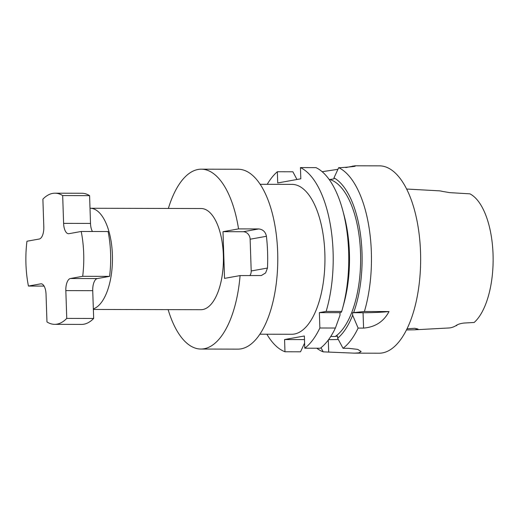 <?xml version="1.0" encoding="UTF-8"?>
<svg xmlns="http://www.w3.org/2000/svg" width="519" height="519" viewBox="0 0 519 519"><rect width="100%" height="100%" fill="white"/><g stroke="black" fill="none" stroke-linecap="round" stroke-linejoin="round"><path stroke-width="0.78" d="M90.001 208.262A50.59 22.336 90.1 0 1 90.248 208.262L201.203 208.521A50.59 22.336 90.1 0 1 223.404 257.132A50.59 22.336 90.1 0 1 202.754 309.538A50.59 22.336 90.1 0 1 200.963 309.7L93.355 309.447M260.194 184.303L292.041 184.375A74.944 33.086 90.1 0 1 324.933 256.392A74.944 33.086 90.1 0 1 294.344 334.035A74.944 33.086 90.1 0 1 291.691 334.268L259.844 334.197M338.31 339.484A22.486 1.615 -1.9 0 1 328.566 339.653M353.666 312.509A83.929 37.057 -89.9 0 0 333.983 177.848L338.693 167.682A93.686 41.364 -89.9 0 1 364.403 311.497L352.563 312.704L352.648 315.202A83.929 37.057 -89.9 0 1 337.642 338.232L343.027 348.294L348.483 348.307L357.675 349.371L361.127 351.545L358.85 352.862L354.373 353.154L323.227 351.856A93.686 41.364 -89.9 0 1 316.798 348.23M407 328.806L414.798 328.293L418.055 329.065L414.558 329.812L406.429 329.961M414.558 329.812L448.799 327.982A68.313 30.16 90.1 0 0 450.473 327.787A68.313 30.16 90.1 0 0 456.642 325.199C458.374 324.122 460.866 323.402 464.103 323.039L474.171 322.474A67.47 29.791 -89.9 0 0 493.05 254.388A67.47 29.791 -89.9 0 0 469.903 193.847L449.694 192.633L442.117 191.349A68.878 30.407 -89.9 0 0 439.035 190.817L406.662 189.039M456.765 325.121L456.785 325.601L455.942 325.653M354.373 353.154L379.065 353.212A93.686 41.364 -89.9 0 0 382.386 352.92A93.686 41.364 -89.9 0 0 420.624 255.867A93.686 41.364 -89.9 0 0 379.506 165.846L354.983 165.788L345.823 167.559M337.927 169.33L322.156 171.692M168.37 208.443A89.936 39.71 90.1 0 1 198.109 169.46A89.936 39.71 90.1 0 1 201.294 169.175A89.936 39.71 90.1 0 1 238.539 228.892L222.995 231.682L243.171 231.734A7.493 6.702 -100.2 0 1 250.139 239.22L251.196 270.97A7.493 6.702 -100.2 0 1 249.892 275.608M201.294 169.175L238.279 169.259A89.936 39.71 90.1 0 1 277.756 255.679A89.936 39.71 90.1 0 1 241.043 348.852A89.936 39.71 90.1 0 1 237.858 349.131L200.872 349.047A89.936 39.71 90.1 0 1 168.137 309.622M222.995 231.682L224.545 278.379L240.089 275.583A89.936 39.71 90.1 0 1 204.058 348.762A89.936 39.71 90.1 0 1 200.872 349.047M109.587 276.368A65.576 28.954 90.1 0 0 108.101 231.539L81.204 231.474A65.576 28.954 90.1 0 1 82.69 276.303L109.587 276.368L97.313 278.573A11.243 4.963 -89.9 0 0 92.732 290.672L93.66 318.458L66.756 318.4A65.576 28.954 90.1 0 1 56.993 324.141A65.576 28.954 90.1 0 1 54.67 324.343A65.576 28.954 90.1 0 1 46.963 321.955L46.035 294.169A11.243 4.963 -89.9 0 0 41.118 283.815A11.243 4.963 -89.9 0 0 40.716 283.848L28.441 286.06A65.576 28.954 90.1 0 1 26.956 241.231L39.23 239.025A11.243 4.963 -89.9 0 0 43.81 226.926L42.889 199.14A65.576 28.954 90.1 0 1 54.975 193.191A65.576 28.954 90.1 0 1 62.682 195.579L89.586 195.644L90.507 223.429A11.243 4.963 -89.9 0 0 92.44 231.506M93.66 318.458A65.576 28.954 90.1 0 1 83.89 324.2A65.576 28.954 90.1 0 1 81.567 324.407L54.67 324.343M54.975 193.191L81.872 193.25A65.576 28.954 90.1 0 1 89.586 195.644M240.089 275.583L261.349 275.537L265.605 272.942L267.48 268.044A89.936 39.71 -89.9 0 0 266.429 236.288C265.507 231.857 262.932 229.404 258.715 228.937L238.539 228.892M335.41 328.034L319.866 328.002A93.686 41.364 -89.9 0 1 304.77 348.204L320.314 348.243A93.686 41.364 -89.9 0 0 335.41 328.034L340.036 315.169L339.951 312.678L341.054 312.477L341.69 311.445A93.686 41.364 -89.9 0 0 342.546 308.448A93.686 41.364 -89.9 0 0 342.774 210.435A93.686 41.364 -89.9 0 0 315.98 167.631L300.443 167.592L300.812 178.802L277.717 182.954L277.341 171.744A93.686 41.364 -89.9 0 0 267.227 184.316M352.648 315.202L358.123 328.086A93.686 41.364 -89.9 0 1 343.027 348.294M342.546 308.448L343.941 303.349A83.929 37.057 -89.9 0 0 344.142 215.541L342.774 210.435M333.983 177.848L334.015 178.88L329.247 179.587M337.642 338.232L337.571 336.065L335.274 336.481A80.568 35.571 -89.9 0 0 360.543 253.025A80.568 35.571 -89.9 0 0 330.071 179.587M319.866 328.002L319.36 312.626L326.146 311.406A93.686 41.364 -89.9 0 0 300.443 167.592M326.146 311.406L341.69 311.445M338.693 167.682L340.788 167.689C354.373 166.58 358.324 166.041 352.654 166.086M355.359 165.879L354.983 165.788M364.403 311.497L389.01 311.556C383.749 321.572 375.269 327.087 363.579 328.099L358.123 328.086M266.876 334.21A93.686 41.364 -89.9 0 0 284.976 351.765L300.514 351.798L304.601 343.111M277.341 171.744L292.885 171.783L296.965 179.49M335.274 336.481L330.752 336.468M321.002 347.704L323.227 351.856M284.976 351.765L284.568 339.549L304.368 335.988L304.77 348.204M304.484 339.595L284.568 339.549M339.951 312.678L319.36 312.626M389.01 311.556A22.486 1.615 -1.9 0 1 363.066 312.73L352.563 312.704M90.248 208.262A50.59 22.336 90.1 0 1 112.409 255.121A50.59 22.336 90.1 0 1 93.342 308.883M44.102 286.092L28.441 286.06M82.69 276.303L70.415 278.508A11.243 4.963 -89.9 0 0 65.835 290.608L66.756 318.4M62.682 195.579L63.603 223.365A11.243 4.963 -89.9 0 0 68.527 233.719A11.243 4.963 -89.9 0 0 68.93 233.686L81.204 231.474M328.683 351.869L328.293 340.023M363.579 328.099L363.066 312.73M266.429 236.288L250.139 239.22M258.715 228.937L243.171 231.734M267.48 268.044L251.196 270.97M41.514 283.854L40.716 283.848M90.507 223.429L63.603 223.365M92.732 290.672L65.835 290.608M97.313 278.573L70.415 278.508"/></g></svg>
